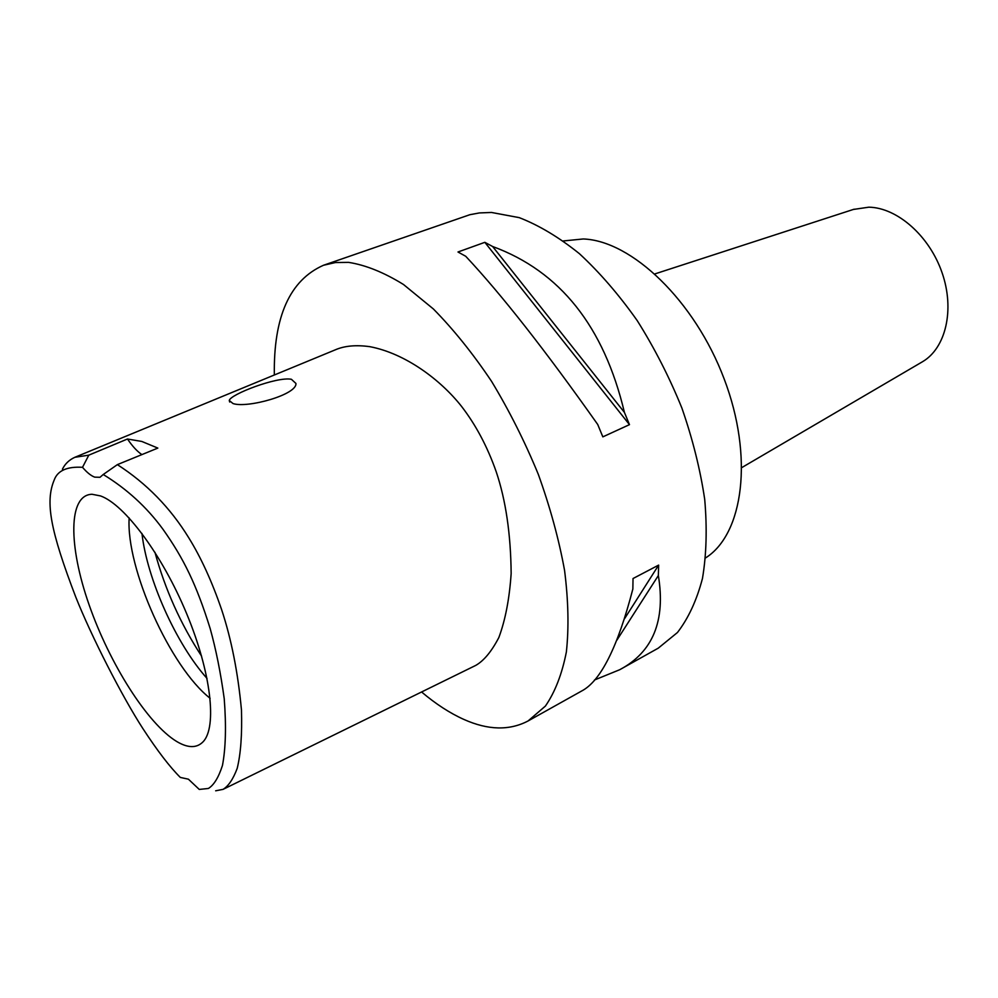 <?xml version="1.0" encoding="UTF-8"?>
<svg xmlns="http://www.w3.org/2000/svg" width="998" height="998" viewBox="0 0 998 998"><rect width="100%" height="100%" fill="white"/><g stroke="black" fill="none" stroke-linecap="round" stroke-linejoin="round"><path stroke-width="1.5" d="M82.522 467.314C86.951 472.516 91.018 475.784 94.71 477.144L100.012 477.294L103.231 474.499C126.896 488.958 146.756 507.134 162.811 529.052C183.757 558.556 196.469 584.628 210.179 628.59C215.992 649.449 220.67 672.827 224.226 698.7C226.321 725.945 225.735 748.188 222.467 765.429C218.624 777.392 213.934 785.077 208.382 788.47L199.263 789.43L188.41 779.189L180.326 777.43C169.872 767.075 157.372 750.77 142.851 728.528C122.118 696.517 91.554 636.786 75.686 596.854C50.337 530.487 45.035 501.894 54.204 480.001C57.622 470.619 67.053 466.39 82.522 467.314L88.785 455.163L127.482 439.008L141.816 441.453L157.834 448.09L117.365 464.631C146.519 483.381 170.284 507.733 188.684 537.673C200.985 557.495 211.988 581.56 221.693 609.865C231.386 639.231 237.986 672.615 241.466 710.015C242.19 734.353 240.768 753.814 237.2 768.373C233.208 779.039 228.505 786.037 223.078 789.356L215.668 790.803M176.708 741.502C187.973 748.213 196.793 748.288 203.143 741.726C217.265 726.981 211.102 672.365 186.614 613.595C162.25 554.813 124.6 504.439 100.536 495.931L92.053 494.272C68.076 494.808 68.413 545.918 89.072 604.726C109.531 663.558 147.492 723.824 176.708 741.502M141.891 454.601C137.213 451.445 132.41 446.256 127.482 439.008M103.231 474.499L117.365 464.631M62.425 469.172C65.082 463.808 69.224 459.841 74.862 457.296L88.785 455.163M233.021 403.554C247.205 408.481 297.179 394.734 295.932 383.444L291.404 379.29C277.132 376.333 230.027 394.509 229.266 400.51L233.021 403.554M223.078 789.356L475.772 665.392C483.893 660.751 491.59 651.457 498.85 637.522C505.35 620.045 509.454 598.713 511.151 573.551C510.776 534.13 505.799 500.185 496.206 471.73C487.398 446.667 475.796 424.824 461.413 406.223C440.842 380.138 405.762 353.529 369.884 346.68C356.049 344.747 344.497 345.807 335.228 349.861L74.862 457.296M274.338 374.986C273.44 316.753 289.819 280.176 323.477 265.268L335.49 262.536L348.601 262.374C365.68 265.056 383.981 272.429 403.516 284.517L433.394 308.981C453.541 329.465 472.927 353.579 491.552 381.336C509.292 410.689 524.873 441.69 538.296 474.312C550.123 507.159 558.88 539.194 564.569 570.419C568.373 600.484 568.972 627.655 566.377 651.919C562.036 674.049 555.05 692.101 545.395 706.085L528.067 720.968C509.429 730.736 488.047 730.224 463.933 719.458C449.898 713.158 435.789 704.002 421.58 691.976M620.482 669.284L658.268 648.151L677.467 632.495C688.42 618.261 696.754 600.247 702.467 578.453C706.459 554.726 707.208 528.404 704.725 499.499C700.297 469.609 692.687 439.108 681.871 408.007C669.384 377.219 654.513 348.102 637.26 320.67C619.01 294.822 599.723 272.491 579.401 253.679C558.942 237.25 538.883 225.249 519.247 217.639L491.515 212.462L479.402 212.936L469.871 214.707L323.477 265.268M581.098 691.315L581.622 691.028C600.646 681.147 617.725 647.141 632.857 588.995L633.031 578.528L658.643 565.105L658.356 575.522C665.766 620.744 652.892 652.143 619.733 669.708L594.459 680M629.476 424.649L602.842 436.862L597.715 424.474C545.357 350.373 501.358 294.298 465.717 256.274L457.982 251.995L484.841 242.327L492.625 246.506C560.065 271.244 604.002 326.546 624.411 412.399L629.476 424.649L484.841 242.327M705.648 557.87C743.335 534.092 753.927 457.034 724.136 378.853C694.658 300.598 631.547 240.618 583.256 238.971L563.359 240.942M921.853 362.112L922.576 361.688C945.767 348.115 954.936 309.804 942.124 272.866C929.487 235.89 897.19 207.609 868.821 207.185L853.315 209.455M207.035 678.415C176.309 644.209 147.093 579.139 141.953 533.431M129.154 517.937C125.935 568.336 170.321 667.188 210.116 698.288M624.586 618.648L658.643 565.105M616.826 640.254L658.356 575.522M624.411 412.399L492.625 246.506M154.952 552.293C165.069 589.356 180.613 623.987 201.596 656.173M528.067 720.968L581.622 691.028M854.113 209.206L654.962 273.889M922.576 361.688L741.901 467.526M229.266 400.51L229.69 402.032"/></g></svg>
